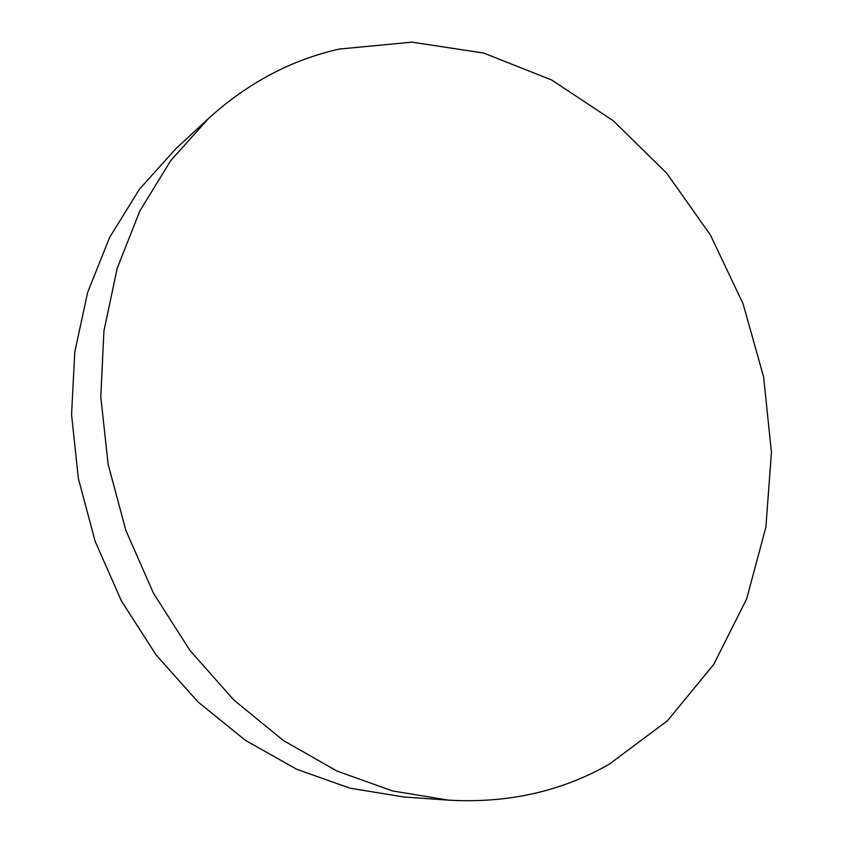 <?xml version="1.0" encoding="UTF-8"?>
<svg xmlns="http://www.w3.org/2000/svg" width="843" height="843" viewBox="0 0 843 843"><rect width="100%" height="100%" fill="white"/><g stroke="black" fill="none" stroke-linecap="round" stroke-linejoin="round"><path stroke-width="1.26" d="M208.621 118.378L175.955 148.621L139.443 189.211L109.611 237.463L87.714 292.205L74.785 351.91L71.56 414.735L78.388 478.624L95.164 541.375L121.371 600.817L156.06 654.895L197.915 701.871L245.387 740.323L296.736 769.29L350.203 788.226L404.092 797.014L448.497 800.144C507.834 803.495 561.459 791.493 609.373 764.137L667.603 720.607L713.715 664.442L746.624 598.952L765.876 527.275L771.44 452.375L763.642 377.011L743.052 303.743L710.428 235.039L666.771 173.268L613.314 120.802L551.617 79.969L483.64 53.046L411.869 42.15L339.339 49.063C291.341 59.811 247.768 82.92 208.621 118.378L170.781 160.549L139.875 210.898L117.23 268.211L103.942 330.899L100.791 397.021L108.146 464.356L125.913 530.563L153.521 593.314L189.949 650.417L233.806 699.985L283.417 740.544L336.968 771.05L392.596 790.955L448.497 800.144"/></g></svg>

